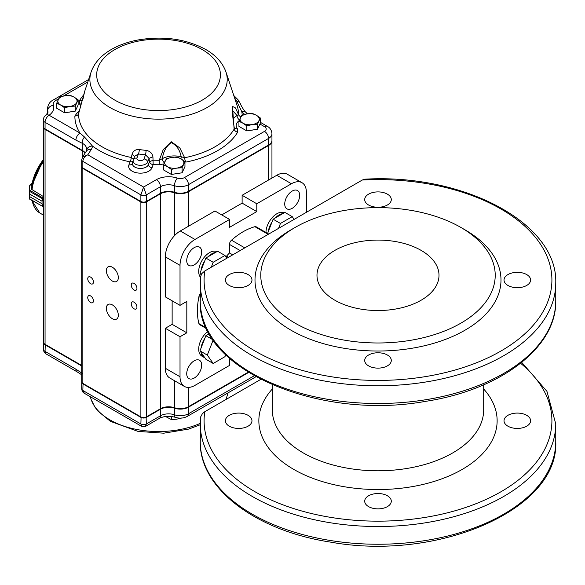 <?xml version="1.0" encoding="UTF-8"?>
<svg xmlns="http://www.w3.org/2000/svg" width="585" height="585" viewBox="0 0 585 585"><rect width="100%" height="100%" fill="white"/><g stroke="black" fill="none" stroke-linecap="round" stroke-linejoin="round"><path stroke-width="0.88" d="M200.611 276.515L201.854 273.561L204.794 270.965L362.32 180.019L364.755 179.193C463.422 173.401 558.046 223.126 555.75 283.155A177.752 102.624 0 0 1 377.998 385.778A177.752 102.624 0 0 1 200.245 283.155A177.752 102.624 0 0 1 200.611 276.515M387.394 355.022A13.294 7.678 0 0 0 372.908 353.362A13.294 7.678 0 0 0 364.704 360.448A13.294 7.678 0 0 0 368.594 365.874A13.294 7.678 0 0 0 383.08 367.541A13.294 7.678 0 0 0 391.292 360.448A13.294 7.678 0 0 0 387.394 355.022M526.719 274.584A13.294 7.678 0 0 0 512.226 272.924A13.294 7.678 0 0 0 504.021 280.01A13.294 7.678 0 0 0 507.919 285.443A13.294 7.678 0 0 0 522.405 287.103A13.294 7.678 0 0 0 530.61 280.01A13.294 7.678 0 0 0 526.719 274.584M387.394 194.154A13.294 7.678 0 0 0 372.908 192.487A13.294 7.678 0 0 0 364.704 199.58A13.294 7.678 0 0 0 368.594 205.006A13.294 7.678 0 0 0 383.08 206.666A13.294 7.678 0 0 0 391.292 199.58A13.294 7.678 0 0 0 387.394 194.154M248.077 274.584A13.294 7.678 0 0 0 233.59 272.924A13.294 7.678 0 0 0 225.379 280.01A13.294 7.678 0 0 0 229.276 285.443A13.294 7.678 0 0 0 243.762 287.103A13.294 7.678 0 0 0 251.967 280.01A13.294 7.678 0 0 0 248.077 274.584M295.103 227.455L291.03 229.803A122.989 71.004 0 0 0 291.03 330.225A122.989 71.004 0 0 0 464.958 330.225A122.989 71.004 0 0 0 464.965 229.803A122.989 71.004 0 0 0 464.958 229.803L460.885 227.448A117.219 67.677 180 0 1 460.885 227.455A117.219 67.677 180 0 1 460.885 323.161A117.219 67.677 180 0 1 295.111 323.161A117.219 67.677 180 0 1 295.103 227.455A117.219 67.677 180 0 1 460.885 227.448L464.965 229.803M421.141 250.395A61.015 35.224 180 0 1 439.006 275.308A61.015 35.224 180 0 1 377.998 310.533A61.015 35.224 180 0 1 316.982 275.308A61.015 35.224 180 0 1 354.649 242.76A61.015 35.224 180 0 1 421.141 250.395M526.719 415.328A13.294 7.678 180 0 1 530.61 420.754A13.294 7.678 180 0 1 517.316 428.432A13.294 7.678 180 0 1 504.021 420.754A13.294 7.678 180 0 1 512.226 413.668A13.294 7.678 180 0 1 526.719 415.328M387.394 495.766A13.294 7.678 180 0 1 391.292 501.191A13.294 7.678 180 0 1 377.998 508.87A13.294 7.678 180 0 1 364.704 501.191A13.294 7.678 180 0 1 372.908 494.106A13.294 7.678 180 0 1 387.394 495.766M248.077 415.328A13.294 7.678 180 0 1 251.967 420.754A13.294 7.678 180 0 1 238.673 428.432A13.294 7.678 180 0 1 225.379 420.754A13.294 7.678 180 0 1 233.59 413.668A13.294 7.678 180 0 1 248.077 415.328M260.778 379.387L204.794 411.708L202.454 413.588L200.633 416.951L200.245 441.624A177.752 102.624 180 0 0 377.998 544.247A177.752 102.624 180 0 0 555.75 441.624C559.136 509.433 438.15 561.527 331.008 542.193C256.128 530.917 199.28 488.512 200.245 441.624M229.612 358.459L229.612 365.369L194.966 385.376A21.14 12.205 120 0 1 184.392 386.422A21.14 12.205 120 0 1 180.019 376.747L180.019 336.733L186.812 332.814L186.812 301.429L180.019 305.355L180.019 265.341A21.14 12.205 120 0 1 194.966 239.455L229.612 219.448L229.612 227.294L256.786 211.602L256.786 203.763L291.44 183.756A21.14 12.205 120 0 1 302.006 182.71A21.14 12.205 120 0 1 306.386 192.385L306.386 212.311M206.615 328.675L199.631 324.646A3.846 2.216 -60 0 1 198.929 323.637A64.76 37.389 -60 0 1 198.929 296.617A3.846 2.216 -60 0 1 200.245 293.911M225.949 256.873A52.175 30.12 -60 0 1 229.474 252.947L229.474 244.398A3.846 2.216 -60 0 1 231.499 240.201A64.76 37.389 -60 0 1 254.899 226.688A3.846 2.216 -60 0 1 256.128 226.797L268.712 234.058M186.725 260.588A10.567 6.099 -60 0 1 191.339 249.949A10.567 6.099 -60 0 1 199.485 247.119A10.567 6.099 -60 0 1 199.485 259.323A10.567 6.099 -60 0 1 188.911 265.429A10.567 6.099 -60 0 1 186.725 260.588M299.674 195.375A10.567 6.099 120 0 0 297.487 190.534A10.567 6.099 120 0 0 286.921 196.64A10.567 6.099 120 0 0 286.921 208.845A10.567 6.099 120 0 0 295.067 206.015A10.567 6.099 120 0 0 299.674 195.375M186.725 373.756A10.567 6.099 120 0 0 188.911 378.59A10.567 6.099 120 0 0 199.485 372.491A10.567 6.099 120 0 0 199.485 360.287A10.567 6.099 120 0 0 191.339 363.117A10.567 6.099 120 0 0 186.725 373.756M229.612 219.448L214.936 210.98L180.29 230.98A21.14 12.205 120 0 0 165.343 256.873L165.343 296.88L180.019 305.355M302.006 182.71L287.33 174.235A21.14 12.205 120 0 0 276.764 175.281L242.117 195.288L242.117 203.134L256.786 211.602M256.786 203.763L242.117 195.288M232.742 254.833L229.474 252.947M227.17 256.449L228.552 257.246L227.17 256.449L226.483 257.634M172.136 300.807L172.136 324.339L165.343 328.265L165.343 368.272A21.14 12.205 120 0 0 169.716 377.947L184.392 386.422M165.343 328.265L180.019 336.733M172.136 324.339L186.812 332.814M242.117 203.134L221.73 214.9M204.808 357.735A15.371 8.877 -60 0 1 204.063 357.384L201.883 356.126A15.371 8.877 -60 0 1 199.244 344.865A15.371 8.877 -60 0 1 207.931 331.351M204.063 357.384A15.371 8.877 -60 0 1 201.028 352.353M201.028 348.155A15.371 8.877 -60 0 1 204.808 338.408M207.96 334.481A15.371 8.877 -60 0 1 209.057 333.457M200.516 277.319A15.371 8.877 -60 0 1 199.99 264.749A15.371 8.877 -60 0 1 209.569 252.596A15.371 8.877 -60 0 1 216.911 251.652M207.96 256.822A15.371 8.877 -60 0 1 211.748 253.853A15.371 8.877 -60 0 1 215.529 252.449M201.028 270.489A15.371 8.877 -60 0 1 204.808 260.742M265.963 232.472A15.371 8.877 -60 0 1 272.5 217.306A15.371 8.877 -60 0 1 284.171 212.823M268.288 231.66A15.371 8.877 -60 0 1 272.069 221.912M275.221 217.986A15.371 8.877 -60 0 1 282.789 213.62M267.601 233.422L273.122 219.199L284.888 212.406L292.222 216.647L294.145 219.375M278.54 228.391L280.456 223.441L292.222 216.647M273.122 219.199L280.456 223.441M225.693 354.81L224.969 356.674L213.196 363.468L205.861 359.234L199.975 350.861L205.861 335.695L209.225 333.757M213.196 363.468L207.317 355.095L213.152 340.053M205.861 335.695L212.984 339.812M199.975 350.861L207.317 355.095M29.411 198.754L29.82 196.706L29.411 198.754L42.522 206.322L42.047 203.785L29.82 196.721L29.491 190.476L29.828 194.161L42.054 201.218L43.041 198.037A0.958 0.556 -60 0 1 43.1 197.979L43.37 197.73M42.522 206.322L43.4 206.578M29.265 190.425L29.25 198.673A0.388 0.38 -0.3 0 1 29.25 198.673L29.447 199.017A0.388 0.38 -0.3 0 1 29.25 198.681L29.491 190.476M43.37 196.553L31.685 189.386M29.82 196.721L42.047 203.77L42.837 206.351M43.414 198.425L42.054 201.233L29.828 194.161M29.25 196.531L29.265 186.513L29.842 185.335L29.572 190.169L43.37 198.242M42.844 198.966L29.323 191.236M32.153 183.2L29.842 185.335L29.572 186.264M182.089 417.902L176.728 419.174L171.368 419.562L165.504 416.498M171.368 416.454L171.368 419.562M175.127 173.862A8.395 4.848 0 0 0 177.65 173.474M182.089 167.741L184.955 161.555L181.036 158.842L177.109 157.021L171.756 157.409L166.396 158.681L163.522 164.868L167.449 166.688L171.368 169.394L176.728 168.129L182.089 167.741L182.089 172.787L171.368 174.447L171.368 169.394M184.955 161.555L184.955 166.601L182.089 172.787M171.368 174.447L163.522 169.921L163.522 164.868M183.522 164.202A9.609 5.55 0 0 0 181.036 158.842A9.609 5.55 0 0 0 171.756 157.409A9.609 5.55 0 0 0 164.963 161.336A9.609 5.55 0 0 0 167.449 166.688A9.609 5.55 0 0 0 176.728 168.129A9.609 5.55 0 0 0 183.522 164.202M250.541 130.323A8.395 4.848 0 0 0 253.064 129.936M257.502 124.195L260.369 118.009L256.449 115.303L252.53 113.483L247.17 113.87L241.81 115.143L238.936 121.329L242.863 123.15L246.782 125.855L252.142 124.583L257.502 124.195L257.502 129.248L246.782 130.908L246.782 125.855M260.369 118.009L260.369 123.062L257.502 129.248M246.782 130.908L238.936 126.375L238.936 121.329M258.936 120.664A9.609 5.55 0 0 0 256.449 115.303A9.609 5.55 0 0 0 247.17 113.87A9.609 5.55 0 0 0 240.376 117.79A9.609 5.55 0 0 0 242.863 123.15A9.609 5.55 0 0 0 252.142 124.583A9.609 5.55 0 0 0 258.936 120.664M68.328 112.203A8.395 4.848 0 0 0 70.843 111.815M75.282 106.075L78.156 99.889L74.229 97.183L70.31 95.362L64.95 95.75L59.59 97.015L56.723 103.209L60.643 105.029L64.562 107.735L69.922 106.463L75.282 106.075L75.282 111.128L64.562 112.788L64.562 107.735M78.156 99.889L78.156 104.942L75.282 111.128M64.562 112.788L56.723 108.254L56.723 103.209M76.715 102.543A9.609 5.55 0 0 0 74.229 97.183A9.609 5.55 0 0 0 64.95 95.75A9.609 5.55 0 0 0 58.156 99.669A9.609 5.55 0 0 0 60.643 105.029A9.609 5.55 0 0 0 69.922 106.463A9.609 5.55 0 0 0 76.715 102.543M134.535 156.612L132.086 154.352L131.296 157.504A3.846 1.068 -78.2 0 1 130.024 161.855A3.846 3.071 -160.1 0 0 133.036 160.963M79.282 111.062A13.455 7.766 180 0 1 77.242 112.7L74.887 116.013A3.846 3.137 -179.1 0 0 78.602 113.702A79.948 46.156 180 0 0 131.296 157.504L133.716 159.756M45.754 115.289A5.762 3.678 54.1 0 1 49.133 115.252A21.14 12.205 0 0 0 53.352 105.322A9.609 5.55 180 0 1 55.992 100.342A5.762 3.327 -120 0 0 53.111 100.057C49.82 101.673 47.919 104.649 47.414 108.971A15.371 8.877 0 0 0 47.692 110.66A15.371 8.877 180 0 1 47.977 112.357L45.754 115.289A5.762 5.762 0 0 0 43.37 119.954A5.762 3.327 0 0 0 45.06 122.309L75.918 140.129A5.762 3.327 -60 0 1 79.991 133.066L84.511 137.029L92.474 146.074A83.662 48.306 0 0 0 130.024 161.855L128.905 164.941A11.817 6.823 0 0 0 138.053 173.014A11.817 6.823 0 0 0 152.041 167.734A3.846 3.071 19.9 0 1 148.349 164.751A8.044 4.643 180 0 1 139.098 168.37A8.044 4.643 180 0 1 132.51 163.164L133.161 160.444A7.386 4.263 0 0 0 139.208 165.233A7.386 4.263 0 0 0 147.705 161.906A3.846 3.071 -160.1 0 0 144.012 158.923A3.612 2.084 180 0 1 139.735 160.531A3.612 2.084 180 0 1 136.941 158.067L138.426 153.957L134.616 156.327M78.873 112.708L84.803 91.019L91.106 72.043A68.664 39.648 0 0 0 158.55 119.143A68.664 39.648 0 0 0 225.986 72.043C222.673 62.822 215.902 55.29 205.693 49.454C185.876 38.859 163.325 35.7 138.023 39.97C127.559 41.959 118.36 45.316 110.419 50.032C100.73 55.794 94.295 63.129 91.106 72.043M82.968 99.055L84.62 91.618L78.668 113.293M132.086 154.352C133.131 150.901 135.552 149.299 139.347 149.555A3.846 0.775 98.4 0 1 138.426 153.957A81.11 46.829 0 0 0 145.497 154.813A3.846 0.505 95.4 0 0 146.096 150.367C149.95 151.04 152.239 153.212 152.941 156.868L148.985 158.352L145.497 154.813L144.012 158.923M163.88 163.91L159.288 164.743L159.259 160.268A79.948 46.156 180 0 1 153.394 160.173L149.468 161.657A3.846 3.071 -160.1 0 0 153.16 164.648L152.941 156.868M159.259 160.268L163.208 149.68L171.222 141.702L179.851 147.954L184.626 157.745L181.182 156.758C179.858 149.906 176.546 145.175 171.237 142.586C166.206 146.323 163.259 151.669 162.403 158.63L159.259 160.268M234.292 127.83A3.846 2.874 -37.2 0 0 237.334 128.62L237.634 132.203A3.846 2.969 30.9 0 1 234.124 129.168L232.472 106.397L235.448 107.918L238.49 114.521L237.049 115.53L232.362 110.302M134.089 283.389A4.036 2.333 -120 0 0 132.071 283.191A4.036 2.333 -120 0 0 132.071 287.849A4.036 2.333 -120 0 0 136.108 290.175A4.036 2.333 -120 0 0 136.722 286.942A4.036 2.333 -120 0 0 134.089 283.389M134.089 302.218A4.036 2.333 -120 0 0 132.071 302.014A4.036 2.333 -120 0 0 132.071 306.679A4.036 2.333 -120 0 0 136.108 309.004A4.036 2.333 -120 0 0 136.722 305.772A4.036 2.333 -120 0 0 134.089 302.218M90.602 277.114A4.036 2.333 -120 0 0 88.584 276.91A4.036 2.333 -120 0 0 88.584 281.575A4.036 2.333 -120 0 0 92.62 283.9A4.036 2.333 -120 0 0 93.242 280.668A4.036 2.333 -120 0 0 90.602 277.114M90.602 295.937A4.036 2.333 -120 0 0 88.584 295.739A4.036 2.333 -120 0 0 88.584 300.397A4.036 2.333 -120 0 0 92.62 302.73A4.036 2.333 -120 0 0 93.242 299.498A4.036 2.333 -120 0 0 90.602 295.937M112.349 267.228A8.453 4.885 -120 0 0 108.115 266.811A8.453 4.885 -120 0 0 108.115 276.573A8.453 4.885 -120 0 0 116.576 281.451A8.453 4.885 -120 0 0 117.87 274.679A8.453 4.885 -120 0 0 112.349 267.228M112.349 304.887A8.453 4.885 -120 0 0 108.115 304.463A8.453 4.885 -120 0 0 108.115 314.225A8.453 4.885 -120 0 0 116.576 319.11A8.453 4.885 -120 0 0 117.87 312.332A8.453 4.885 -120 0 0 112.349 304.887M81.717 365.969L45.06 344.799A5.762 3.327 180 0 1 43.37 342.444A5.762 3.327 180 0 1 43.385 342.21M248.552 372.484L188.472 407.167A11.532 6.654 180 0 1 174.469 408.191A11.532 6.654 0 0 0 160.458 409.222L146.316 417.383A3.846 2.216 180 0 1 140.883 417.383L82.843 383.877A3.846 2.216 180 0 1 81.717 382.305A3.846 2.216 180 0 1 81.739 382.071M43.37 342.444L43.37 349.04A5.762 3.327 0 0 0 45.06 351.388L75.918 369.208A5.762 3.327 120 0 0 77.11 371.848L81.717 374.802M81.717 382.305L81.717 388.893A3.846 2.216 0 0 0 82.843 390.466L84.357 393.288M141.709 426.399L140.883 423.971L141.087 417.025M83.048 383.526L82.843 390.466L140.883 423.971A3.846 2.216 0 0 0 146.316 423.971L145.489 426.399M81.717 365.493L45.06 344.331A5.762 3.327 0 0 1 43.37 341.976L43.37 127.018A5.762 3.327 0 0 0 45.06 129.373L45.06 344.331M248.157 372.236L188.472 406.692A11.532 6.654 0 0 1 174.469 407.723A11.532 6.654 0 0 0 160.458 408.747L146.316 416.915A3.846 2.216 0 0 1 140.883 416.915L82.843 383.402A3.846 2.216 0 0 1 81.717 381.837L81.717 166.879A3.846 2.216 0 0 0 82.843 168.443L140.883 201.957A3.846 2.216 0 0 0 146.316 201.957L146.316 416.915M85.096 153.109A15.371 8.877 0 0 0 82.244 150.842L45.06 129.373M271.945 140.546A11.532 6.654 0 0 1 271.952 140.78A11.532 6.654 0 0 1 268.573 145.489L188.472 191.734A11.532 6.654 0 0 1 174.469 192.765A11.532 6.654 0 0 0 160.458 193.789L146.316 201.957M268.171 145.255L268.171 145.255A10.954 6.325 0 0 0 268.179 145.248L188.472 191.266A11.532 6.654 180 0 1 174.469 192.289A11.532 6.654 0 0 0 160.458 193.321L146.316 201.481A3.846 2.216 180 0 1 140.883 201.481L82.843 167.975A3.846 2.216 180 0 1 81.717 166.403L81.717 159.815A3.846 2.216 0 0 0 82.843 161.387L82.843 167.975L141.292 201.723A3.269 1.887 0 0 0 145.906 201.723L160.049 193.555A12.109 6.991 180 0 1 174.761 192.48A10.954 6.325 0 0 0 188.07 191.5L268.573 145.021A11.532 6.654 180 0 0 271.952 140.312L271.952 133.724A11.532 6.654 0 0 1 268.573 138.433L268.573 145.021M83.245 168.209A3.269 1.887 0 0 0 83.253 168.209L82.843 167.975M85.264 152.846A15.371 8.877 0 0 0 82.244 150.374L45.462 129.139A5.192 2.998 0 0 0 45.462 129.139L82.258 150.382M86.748 150.133L86.741 150.191A5.762 4.702 5.9 0 1 92.474 146.074A21.14 12.205 0 0 1 91.165 149.636L87.794 154.828C84.759 156.283 83.107 158.469 82.843 161.387L140.883 194.893L143.596 187.046L146.316 194.893L146.316 201.481L145.906 201.723M86.719 150.586C86.924 147.252 85.432 144.824 82.244 143.288A5.762 3.707 -66.4 0 1 84.511 137.029M82.244 150.374L82.244 143.288L75.918 140.129M74.887 116.013A83.662 48.306 0 0 0 79.991 133.066L49.133 115.252A5.762 3.327 -60 0 0 45.06 122.309L45.06 128.905A5.762 3.327 180 0 1 43.37 126.55L43.37 119.954M188.472 191.266L188.07 191.5L188.472 191.266L188.472 184.677L268.573 138.433A5.762 3.327 -120 0 0 264.5 131.369L184.399 177.613A5.762 3.327 180 0 1 177.394 178.125A17.294 9.982 0 0 0 156.378 179.668L143.596 187.046L87.794 154.828L82.492 157.124M140.883 201.481L141.292 201.723L140.883 201.481L140.883 194.893A3.846 2.216 0 0 0 146.316 194.893L160.458 186.732L160.458 193.321L160.049 193.555M164.312 162.82A3.846 2.15 61.5 0 1 162.403 158.63A17.294 9.982 0 0 1 181.182 156.758A3.846 1.258 104.2 0 1 180.933 158.784M237.634 132.203A83.662 48.306 0 0 1 185.84 162.103A3.846 1.024 78.7 0 1 184.626 157.745A79.948 46.156 180 0 0 234.124 129.168L234.271 127.808M239.462 119.947A3.846 2.289 58.4 0 1 237.049 115.53A17.294 9.982 0 0 0 233.093 119.494M240.918 116.686A3.846 3.137 0.9 0 1 238.49 114.521A79.948 46.156 180 0 0 237.064 105.424L225.986 72.043M242.175 115.033A83.662 48.306 0 0 0 241.81 111.735L236.684 101.051L234.505 97.71M81.337 103.53A3.846 2.874 142.8 0 1 79.757 104.269L79.458 100.686A3.846 2.969 -149.1 0 0 82.273 100.093M77.242 112.7A3.846 2.289 -121.6 0 0 78.741 113.022M236.684 101.051A5.762 4.709 -22.1 0 1 240.333 103.691C240.464 104.496 243.894 110.726 245.912 112.386L247.433 113.834M244.669 114.36A63.414 36.614 0 0 1 241.81 111.735A5.762 4.088 -44.7 0 1 245.912 112.386M201.086 274.782L199.975 273.195L205.861 258.036L217.627 251.236L224.969 255.477L226.885 258.212M211.28 267.221L213.196 262.27L224.969 255.477M205.861 258.036L213.196 262.27M199.975 273.195L201.496 274.072M200.633 276.222L200.245 300.88A177.752 102.624 0 0 0 377.998 403.504A177.752 102.624 0 0 0 555.75 300.88L555.75 283.155M204.794 270.965A173.913 100.408 0 0 0 372.762 380.374A173.913 100.408 0 0 0 551.83 276.99A173.913 100.408 0 0 0 362.32 180.019M483.685 384.813L483.685 409.771A105.695 61.023 180 0 1 377.998 470.793A105.695 61.023 180 0 1 272.303 409.771L272.303 384.813M520.606 363.285A173.913 100.408 180 0 1 422.633 517.798A173.913 100.408 180 0 1 204.794 411.708M483.685 389.003A119.143 68.789 180 0 1 377.998 489.543A119.143 68.789 180 0 1 272.303 389.003M555.75 441.624L555.75 423.891A177.752 102.624 180 0 1 377.998 526.522A177.752 102.624 180 0 1 200.245 423.891M165.343 256.873L180.019 265.341M276.764 175.281L291.44 183.756M254.899 226.688L268.193 234.358M231.499 240.201L244.793 247.872M229.474 244.398L240.142 250.555M198.929 296.617L200.245 297.37M198.929 323.637L206.234 327.856M165.343 368.272L180.019 376.747M180.29 230.98L194.966 239.455M32.095 183.441L30.025 185.365M29.967 185.335L32.117 183.339M42.047 203.785L42.054 201.218M43.37 159.595A36.592 21.126 120 0 0 31.612 186.169M43.37 160.539A39.129 22.588 120 0 0 31.458 189.211M32.19 200.604A39.692 22.917 120 0 0 39.765 212.94L43.37 215.09M43.37 161.833A39.692 22.917 120 0 0 31.999 189.979M128.905 164.941A3.846 3.071 -160.1 0 0 132.51 163.135M134.557 156.524L133.321 159.895A3.846 3.071 19.9 0 0 133.248 160.158A7.386 4.263 0 0 0 133.161 160.444L133.321 159.895A3.846 3.071 19.9 0 1 136.941 158.067M147.705 161.906L148.349 164.751L149.468 161.657L148.985 158.352L147.705 161.906M202.286 49.608A61.856 35.714 0 0 0 98.799 65.615A61.856 35.714 0 0 0 174.557 109.358A61.856 35.714 0 0 0 202.286 49.608M146.096 150.367A77.395 44.679 180 0 1 139.347 149.555M200.245 424.754L188.721 429.083L163.741 433.192L138.023 431.408L110.419 421.346L98.083 411.248L94.807 406.941L91.106 399.343A68.664 39.648 -0 0 0 200.245 423.379M225.986 399.343L225.934 399.504A68.664 39.648 -0 0 0 225.986 399.343L228.157 392.791M43.37 349.04A5.762 5.762 0 0 0 46.252 354.027A5.762 3.327 120 0 1 45.06 351.388L45.264 344.448M75.918 369.208L82.244 373.354M146.111 417.025L146.316 423.971L160.458 415.811A11.532 6.654 180 0 1 174.469 414.78A11.532 6.654 -0 0 0 188.472 413.756L188.268 406.809M174.63 407.774L174.469 414.78A5.762 2.391 108.8 0 0 175.537 417.376C179.661 418.655 183.573 418.334 187.28 416.396A5.762 3.327 60 0 0 188.472 413.756L254.175 375.826M81.717 388.893C82.002 391.058 82.858 392.513 84.291 393.252L141.68 426.385L145.519 426.385L159.266 418.45A5.762 3.327 60 0 0 160.458 415.811L160.253 408.864M82.244 150.842L82.244 157.57M268.573 145.489L268.573 180.012M188.472 191.734L188.472 226.256M188.472 387.409L188.472 406.692M174.469 192.765L174.469 235.704M174.469 380.689L174.469 407.723M160.458 193.789L160.458 408.747M140.883 201.957L140.883 416.915M82.843 168.443L82.843 383.402M55.992 100.342L58.544 98.865M63.494 96.006L87.808 81.966M79.757 104.269A13.455 7.766 180 0 1 80.671 105.987M83.699 94.858A83.662 48.306 0 0 0 79.458 100.686M237.334 128.62A13.455 7.766 180 0 1 239.206 120.612M152.041 167.734L153.16 164.648A83.662 48.306 0 0 0 159.288 164.743M259.923 124.02L264.5 126.66A5.762 3.327 180 0 1 264.5 131.369M53.352 105.322A5.762 4.622 -18.6 0 0 47.692 110.66L47.692 113.278M156.378 179.668A5.762 3.327 -120 0 1 160.458 186.732A11.532 6.654 180 0 1 174.469 185.701L174.761 192.48M177.394 178.125A5.762 2.391 -71.2 0 0 174.469 185.701A11.532 6.654 0 0 0 188.472 184.677A5.762 3.327 -120 0 0 184.399 177.613M86.741 150.191L86.331 151.201A5.762 4.409 33 0 1 91.165 149.636M264.5 126.66A5.762 3.327 -60 0 1 267.382 126.375L260.369 122.331M555.75 423.891L546.946 391.343L521.732 362.386M200.245 300.88C196.852 368.689 317.838 420.791 424.981 401.449C499.868 390.173 556.715 347.768 555.75 300.88M29.447 199.017L43.37 206.768M43.37 159.559L31.627 186.045M31.736 200.341L39.765 212.94M91.106 399.343L90.222 396.674M46.252 354.027L77.11 371.848M159.266 418.45C164.005 416.045 169.431 415.686 175.537 417.376M187.28 416.396L255.886 376.784M271.952 140.78L271.952 178.059M47.414 108.971L47.414 113.709M45.462 129.139L45.06 128.905M234.249 127.662C233.744 125.073 232.15 112.737 232.362 110.09L232.362 110.112M88.613 79.56L53.111 100.057M86.331 151.201L82.573 156.999L81.717 159.815M233.773 95.501L238.036 99.764L240.333 103.691M267.382 126.375C270.094 127.786 271.623 130.236 271.952 133.724"/></g></svg>
